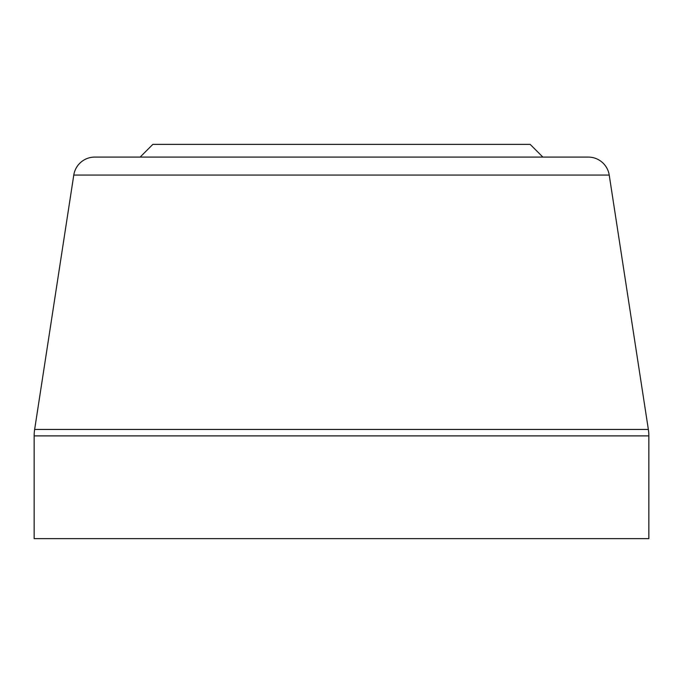 <?xml version="1.0" encoding="UTF-8"?>
<svg xmlns="http://www.w3.org/2000/svg" width="683" height="683" viewBox="0 0 683 683"><rect width="100%" height="100%" fill="white"/><g stroke="black" fill="none" stroke-linecap="round" stroke-linejoin="round"><path stroke-width="1.02" d="M579.961 157.09L588.268 157.09A21.199 21.199 90 0 1 609.219 175.061L648.355 429.445A42.397 42.397 0 0 1 648.85 435.891L34.15 435.891A42.397 42.397 0 0 1 34.645 429.445L73.781 175.061A21.199 21.199 -90 0 1 94.732 157.09L103.039 157.09M542.865 157.09L530.153 144.369L152.847 144.369L140.135 157.09M588.268 157.09L94.741 157.09M34.15 435.891L34.15 538.631L648.85 538.631L648.85 435.891M609.219 175.061L73.781 175.061M648.355 429.445L34.662 429.445"/></g></svg>
